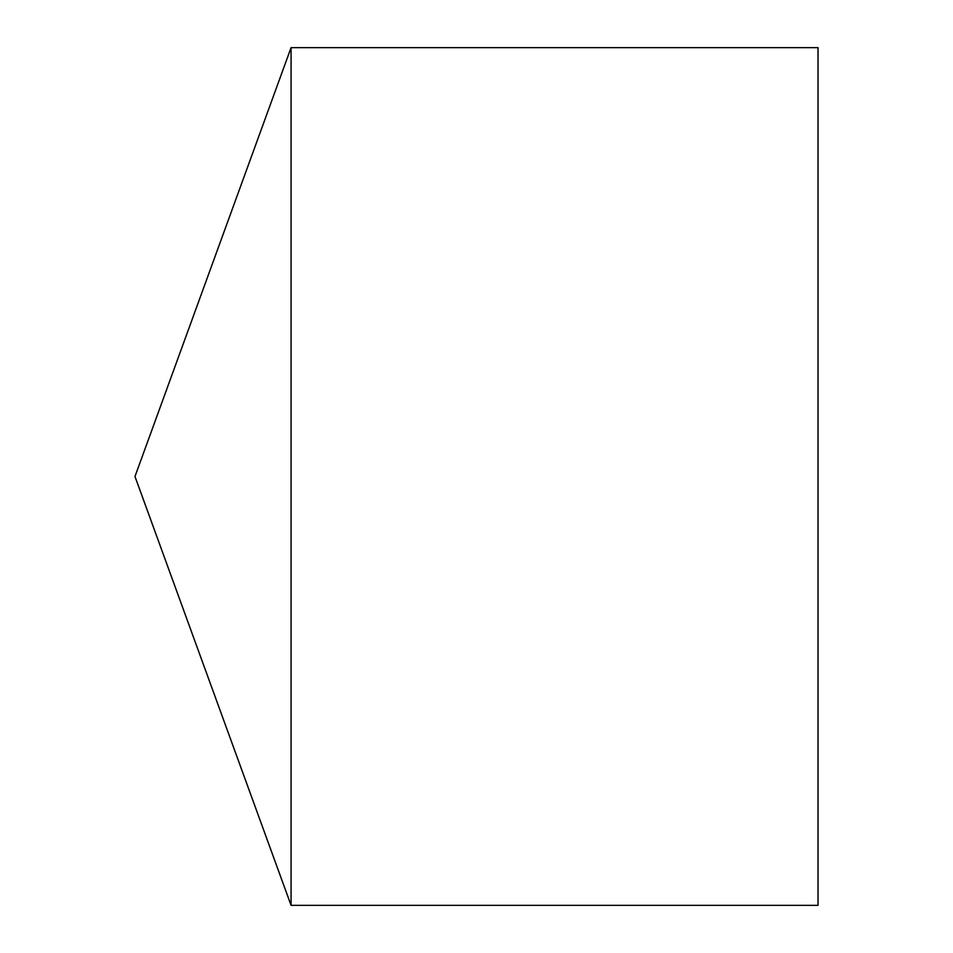 <?xml version="1.0" encoding="UTF-8"?>
<svg xmlns="http://www.w3.org/2000/svg" width="953" height="953" viewBox="0 0 953 953"><rect width="100%" height="100%" fill="white"/><g stroke="black" fill="none" stroke-linecap="round" stroke-linejoin="round"><path stroke-width="1.43" d="M291.07 47.65L291.07 905.35L818.019 905.35L818.019 47.65L291.07 47.65L134.981 476.5L291.07 905.35"/></g></svg>
